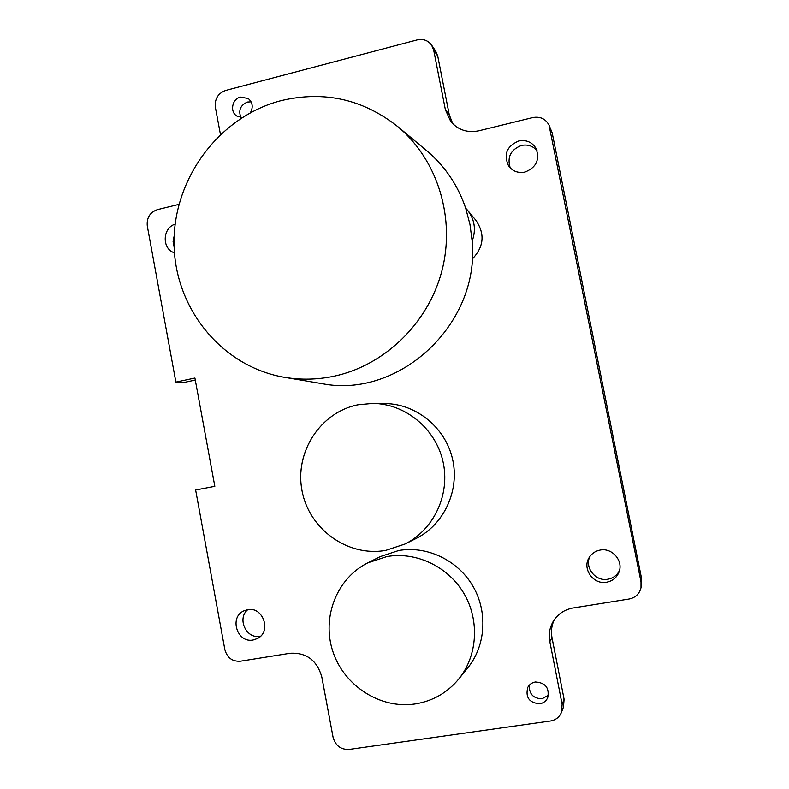 <?xml version="1.0" encoding="UTF-8"?>
<svg xmlns="http://www.w3.org/2000/svg" width="789" height="789" viewBox="0 0 789 789"><rect width="100%" height="100%" fill="white"/><g stroke="black" fill="none" stroke-linecap="round" stroke-linejoin="round"><path stroke-width="1.18" d="M178.935 204.361L157.376 209.647C149.93 212.32 146.567 217.754 147.287 225.97L175.878 382.093L183.827 382.497L195.278 380.061M554.253 619.789C551.57 625.44 550.821 631.407 551.994 637.69L564.096 699.271L563.454 707.112L561.472 712.289L562.123 704.321L549.825 641.654C548.503 634.474 549.598 627.778 553.128 621.564C557.695 614.108 564.362 609.572 573.139 607.984L629.07 599.029C635.431 597.707 639.406 593.939 641.003 587.746L641.013 581.917L549.036 125.145C545.564 118.784 540.159 116.259 532.822 117.551L478.854 130.787C467.473 133.094 458.113 130.007 450.775 121.526L445.391 109.799L433.674 50.121L431.603 45.131C427.993 40.367 423.18 38.631 417.164 39.923L225.684 90.449C218.05 93.309 214.608 98.881 215.348 107.176L220.427 134.357M641.013 581.917L641.654 578.919L641.003 587.746M641.654 578.919L552.192 132.917L550.032 128.203M549.036 125.145L552.192 132.917M431.603 45.131L435.676 51.117L437.717 56.029L449.247 114.74L452.807 123.794M537.033 150.669C532.93 145.935 527.733 144.2 521.43 145.452C510.631 149.693 506.903 157.198 510.236 167.968M589.965 556.344C584.225 567.33 595.458 581.779 607.836 579.234C613.181 578.209 617.057 575.319 619.483 570.536M174.191 235.773L173.087 241.513L174.152 247.194M247.766 609.66C236.759 618.448 246.247 639.218 259.976 636.259L260.646 636.131M548.454 695.198L542.033 698.788C533.157 698.482 528.946 693.925 529.399 685.108M240.882 117.472C238.229 110.292 240.418 105.154 247.45 102.057L251.099 101.84M175.878 382.093L194.913 378.039L214.825 486.32L195.633 490.008L224.845 649.574C227.143 657.77 232.301 661.655 240.31 661.231L290.046 653.272C306.408 652.375 317 660.275 321.804 676.972L333.076 737.261C335.463 745.674 340.828 749.728 349.162 749.422L550.475 720.988C555.742 720.061 559.411 717.162 561.472 712.289M524.941 172.071C536.342 167.515 540.031 159.615 536.007 148.371C532.023 142.069 526.273 139.604 518.748 140.975C506.676 146.162 503.313 154.526 508.649 166.055C512.742 171.341 518.166 173.343 524.941 172.071M606.613 582.223C612.649 581.02 616.791 577.607 619.04 571.976C623.576 560.801 612.136 547.546 600.212 550.061C595.379 550.978 591.691 553.493 589.146 557.596C581.858 568.691 593.358 584.974 606.613 582.223M175.148 224.145C162.287 227.903 161.784 249.176 174.458 252.796M253.141 639.997L257.5 638.498C271.84 631.535 263.062 606.238 247.549 609.7L244.038 610.794C228.909 616.988 237.094 643.41 253.141 639.997M535.425 681.992C545.544 682.722 549.627 687.998 547.665 697.831C546.047 701.174 543.384 703.157 539.686 703.798C529.192 702.841 525.227 697.338 527.811 687.308C529.498 684.349 532.033 682.574 535.425 681.992M242.164 117.522L236.789 116.013C229.629 111.772 232.114 98.872 240.448 97.096L248.229 98.497C252.638 102.412 253.368 107.146 250.419 112.699M472.177 259.127C483.963 246.878 485.176 233.909 475.836 220.23L467.828 210.574M320.137 383.336L322.119 383.661C398.997 398.918 480.166 324.249 472.157 241.109L469.958 224.421L465.697 208.237L467.443 210.121C474.692 219.391 476.26 229.717 472.157 241.109M285.667 377.517C222.587 367.457 174.872 309.12 174.073 244.274C172.87 179.438 218.602 116.811 281.042 100.657C324.309 90.39 363.473 99.256 398.553 127.246C438.043 160.68 455.707 218.819 441.751 271.436C427.766 324.052 383.789 365.928 333.323 376.363C317.346 379.637 301.467 380.022 285.667 377.517L322.119 383.661M465.697 208.237C457.985 185.563 445.272 166.627 427.549 151.439L425.981 150.127M404.944 544.045L416.05 538.502C444.059 524.646 459.888 490.393 452.521 458.971C445.321 427.51 416.197 403.86 385.18 403.564L372.852 403.396L358.028 404.777C320.364 412.183 294.534 452.186 301.99 490.551C308.893 529.005 347.712 557.261 385.752 550.387L404.944 544.045C434.088 529.636 450.578 493.924 442.905 461.171C435.41 428.358 405.102 403.702 372.852 403.396M458.774 678.984L467.778 667.839C485.925 645.461 487.927 611.317 472.601 585.625C457.314 559.884 426.681 545.574 398.721 550.515L380.337 556.57L367.802 562.843C336.745 578.268 321.468 617.392 332.869 651.507C343.974 685.71 380.15 709.222 414.994 703.975C432.658 701.155 447.255 692.821 458.774 678.984C477.661 655.689 479.761 620.065 463.804 593.249C447.886 566.394 416 551.432 386.926 556.551L367.802 562.843M433.674 50.121L437.717 56.029M449.247 114.74L445.391 109.799M551.994 637.69L549.825 641.654M564.096 699.271L562.123 704.321M398.553 127.246L427.549 151.439"/></g></svg>
